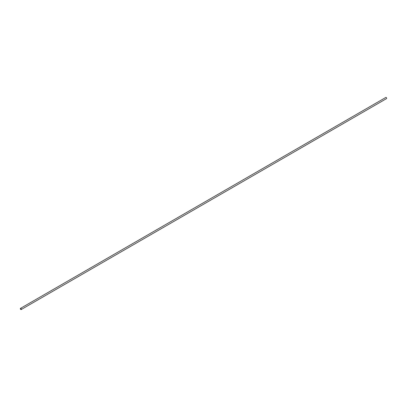 <?xml version="1.0" encoding="UTF-8"?>
<svg xmlns="http://www.w3.org/2000/svg" width="407" height="407" viewBox="0 0 407 407"><rect width="100%" height="100%" fill="white"/><g stroke="black" fill="none" stroke-linecap="round" stroke-linejoin="round"><path stroke-width="0.61" d="M20.838 309.524L20.808 309.503A0.646 0.371 -120 0 0 21.266 309.239A0.646 0.371 -120 0 0 20.808 308.45A0.646 0.371 -120 0 0 20.35 308.715A0.646 0.371 -120 0 0 20.808 309.503L20.838 309.524A0.687 0.397 60 0 0 21.179 309.554A0.687 0.397 60 0 0 21.286 309.005A0.687 0.397 60 0 0 20.838 308.399A0.687 0.397 60 0 0 20.492 308.364A0.687 0.397 60 0 0 20.35 308.679A0.687 0.397 60 0 1 20.35 308.679L20.35 308.715M386.192 97.497L386.192 97.497A0.646 0.371 60 0 1 386.65 98.285A0.646 0.371 60 0 1 386.65 98.306A0.687 0.397 -120 0 0 386.162 97.477L386.162 97.477A0.687 0.397 -120 0 0 385.821 97.446L20.492 308.364M21.179 309.554L386.508 98.636A0.687 0.397 -120 0 0 386.65 98.321L386.65 98.285"/></g></svg>
